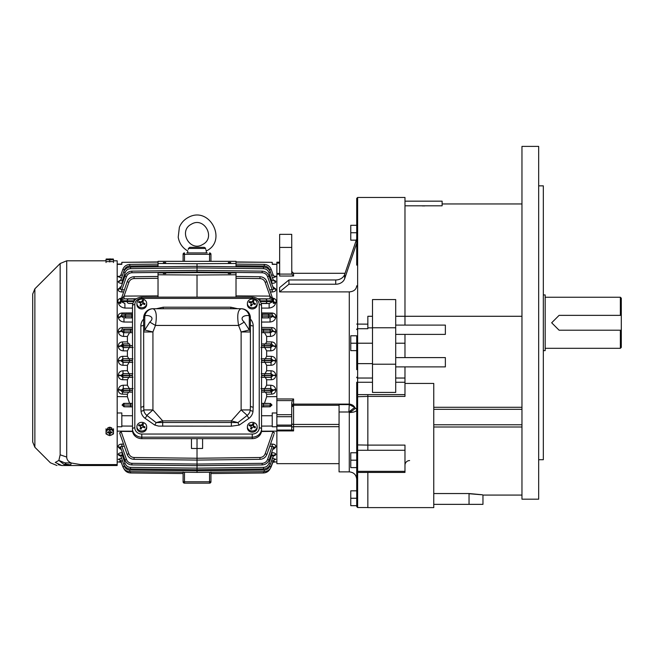 <?xml version="1.0" encoding="UTF-8"?>
<svg xmlns="http://www.w3.org/2000/svg" width="654" height="654" viewBox="0 0 654 654"><rect width="100%" height="100%" fill="white"/><g stroke="black" fill="none" stroke-linecap="round" stroke-linejoin="round"><path stroke-width="0.98" d="M356.708 369.665L356.708 343.211L350.765 343.211L350.765 350.634L356.708 350.634M372.494 316.283L367.85 316.283L367.85 328.717L357.64 328.717L357.64 343.211L356.708 343.211L356.708 335.78L350.765 335.78L350.765 343.211M186.815 252.91L193.985 252.91L186.815 252.91L187.739 252.91L187.739 250.956C182.441 247.841 179.261 243.255 178.207 237.189L179.376 227.216C181.093 223.096 183.88 219.932 187.755 217.725C209.493 204.865 227.935 240.827 206.312 250.956L206.312 252.91L207.236 252.91L200.067 252.91L206.312 252.91M200.067 252.91L193.985 252.91M165.74 262.532L163.328 262.532L165.74 262.532M197.026 263.734L158.031 263.48L158.031 261.33L236.02 261.33L236.02 263.48L197.026 263.734L197.026 272.62L158.031 272.882L158.031 274.77L197.026 275.023L197.026 297.12M230.723 262.532L228.311 262.532L230.723 262.532M165.74 273.585L163.328 273.585L165.74 273.585M197.026 272.62L236.02 272.882L236.02 274.77L197.026 275.023M230.723 273.585L228.311 273.585L230.723 273.585M117.18 396.61L127.399 396.7L127.399 394.19L122.511 394.158C119.78 393.945 118.374 392.514 118.284 389.882L118.317 389.465C118.856 386.841 120.508 385.427 123.279 385.222L127.399 385.198L127.399 379.77L122.764 379.737C120.05 379.557 118.554 378.135 118.284 375.478L118.3 375.02C118.709 372.371 120.287 370.957 123.009 370.769L127.399 370.744L127.399 365.324L123.009 365.3C120.287 365.12 118.717 363.706 118.3 361.049L118.284 360.591C118.554 357.942 120.042 356.52 122.764 356.332L122.748 358.768L120.892 360.844L123.001 362.43L132.803 362.349M122.764 356.332L127.399 356.299L127.399 350.871L123.279 350.846C120.516 350.65 118.856 349.236 118.317 346.604L118.284 346.187C118.366 343.554 119.78 342.132 122.511 341.911L122.494 343.914L120.916 345.966L123.271 347.552L133.122 347.495M122.511 341.911L127.399 341.878L127.399 336.45L123.59 336.426C120.745 336.181 118.995 334.766 118.349 332.191L118.3 331.84C118.137 329.289 119.437 327.858 122.184 327.54L122.184 329.126L120.949 331.128L123.573 332.706L132.5 332.673M132.5 322.07L123.974 322.021C121.006 321.694 119.151 320.288 118.407 317.787L118.292 317.296C117.843 314.836 119.036 313.405 121.873 312.996L132.5 312.931M132.5 308.108L124.914 308.067C121.562 307.584 119.453 306.105 118.587 303.611L118.243 302.614C117.303 300.243 118.358 298.731 121.423 298.077M118.292 289.101A2.788 2.297 19.3 0 0 120.892 287.678L124.955 276.111C126.23 273.02 128.536 271.361 131.879 271.14C128.536 271.361 126.23 273.02 124.955 276.111L120.892 287.678C120.279 289.06 120.598 289.763 121.865 289.771L121.873 291.986C119.044 291.7 117.851 290.736 118.292 289.101L121.26 286.615M118.349 281.318A2.788 2.551 19.4 0 0 120.949 279.667L122.216 280.909L122.224 283.378C119.461 283.247 118.145 282.618 118.284 281.498L120.835 279.928M121.587 277.844L118.284 276.781L119.747 276.176M117.18 276.356L118.742 276.331M121.121 286.665L120.115 287.098M117.18 431.141L132.549 431.19L117.18 431.141M119.666 432.744L119.78 433.357L121.039 431.387L128.887 453.778C129.844 456.091 131.568 457.334 134.078 457.506L197.026 458.25L197.026 472.392L129.778 471.657C126.443 471.436 124.129 469.785 122.854 466.694C124.129 469.785 126.443 471.436 129.778 471.657L197.026 472.392L264.273 471.657C267.609 471.436 269.914 469.785 271.197 466.694C269.914 469.785 267.609 471.436 264.273 471.657L264.265 470.054L197.026 470.798L264.265 470.054C266.873 469.891 268.671 468.591 269.677 466.179L271.197 466.694L273.168 461.078L270.216 468.566M120.704 444.172L120.213 444.287M121.137 449.412L118.407 447.287L120.369 449.102M120.524 452.821L119.772 453.009M119.151 453.255L118.619 453.598M118.243 454.228L118.284 454.571C118.137 453.451 119.453 452.821 122.224 452.691L122.216 455.159L120.884 456.214L123.631 464.029C124.906 467.119 127.211 468.779 130.555 468.992C127.211 468.779 124.906 467.119 123.631 464.029L120.884 456.214A2.788 2.542 160.6 0 0 118.284 454.571L118.349 454.751A2.788 2.551 160.6 0 1 120.949 456.402L120.491 455.715M118.954 455.421L119.486 455.707M119.33 459.934L119.952 460.064M120.728 461.307L120.156 461.372M120.23 461.773L119.404 461.585L120.957 461.283M120.156 460.097L118.284 459.288L121.587 458.225M120.835 456.14L118.349 454.751M121.26 449.453L121.006 448.718A2.788 2.305 160.7 0 0 118.407 447.287L118.292 446.968C117.843 445.333 119.036 444.368 121.873 444.082L121.865 446.298C120.598 446.306 120.279 447.009 120.892 448.391L120.688 447.63M132.59 431.501L121.039 431.387M132.5 426.097L121.824 426.04L121.824 412.96L117.18 412.993M117.18 426.751L121.824 426.784L121.824 426.04M158.031 262.107L121.824 262.328L121.824 264.363L117.18 264.355M132.5 415.748L121.824 415.74M132.5 406.902L123.949 406.796L122.102 404.989L123.655 403.363L130.563 403.453L130.555 405.039L132.5 405.047M127.399 396.7L129.59 403.33L123.655 403.363M276.871 276.356L274.304 276.176M272.465 277.844L275.767 276.781L275.309 276.331M197.026 266.325L197.026 267.927L130.563 268.671L130.555 267.077C127.211 267.29 124.906 268.949 123.631 272.039C124.906 268.949 127.211 267.29 130.555 267.077L197.026 266.325L263.497 267.077L263.488 268.671C266.096 268.843 267.903 270.135 268.9 272.554L270.421 272.039C269.146 268.949 266.832 267.29 263.497 267.077C266.832 267.29 269.146 268.949 270.421 272.039L273.168 279.855L271.835 280.909L271.827 283.378C274.59 283.247 275.906 282.618 275.767 281.498L273.217 279.928L275.481 280.967M275.645 288.782A2.788 2.305 160.7 0 1 273.045 287.351L273.159 287.678C273.773 289.06 273.454 289.763 272.187 289.771L272.178 291.986C275.007 291.7 276.201 290.736 275.759 289.101L272.783 286.615M261.551 308.108L269.137 308.067C272.481 307.584 274.59 306.105 275.465 303.611L275.808 302.614C276.748 300.243 275.694 298.731 272.628 298.077L272.898 298.796L272.636 298.044M261.551 322.07L270.077 322.021C273.045 321.694 274.901 320.288 275.645 317.787L275.759 317.296C276.209 314.836 275.015 313.405 272.178 312.996L261.551 312.931M261.248 373.72L271.05 373.638L273.151 375.224L271.304 377.301L271.287 379.737C274.001 379.557 275.489 378.135 275.767 375.478L275.751 375.02C275.342 372.371 273.764 370.957 271.042 370.769L266.652 370.744L266.652 365.324L271.042 365.3C273.764 365.12 275.334 363.706 275.751 361.049L275.767 360.591C275.498 357.942 274.01 356.52 271.287 356.332L266.652 356.299L266.652 350.871L270.772 350.846C273.536 350.65 275.187 349.236 275.735 346.604L275.767 346.187C275.686 343.554 274.271 342.132 271.541 341.911L266.652 341.878L266.652 336.45L270.462 336.426C273.307 336.181 275.056 334.766 275.702 332.191L275.751 331.84C275.914 329.289 274.615 327.858 271.868 327.54L271.868 329.126L273.102 331.128L270.478 332.706L261.551 332.673M260.93 388.574L270.781 388.517L273.135 390.103L271.557 392.155L271.541 394.158C274.271 393.945 275.677 392.514 275.767 389.882L275.735 389.465C275.195 386.841 273.544 385.427 270.772 385.222L266.652 385.198L266.652 379.77L271.287 379.737M276.871 396.61L266.652 396.7L266.652 394.19L271.541 394.158M276.871 431.141L261.502 431.19M261.461 431.501L273.012 431.387L265.164 453.778C264.208 456.091 262.475 457.334 259.973 457.506L197.026 458.25L197.026 460.089L134.062 459.337C130.726 459.116 128.421 457.457 127.146 454.366C128.421 457.457 130.726 459.116 134.062 459.337L134.078 457.506M274.386 432.744L274.271 433.357L273.012 431.387M275.759 446.968C276.209 445.333 275.015 444.368 272.178 444.082L272.187 446.298C273.454 446.306 273.773 447.009 273.159 448.391L272.783 449.453L275.759 446.968A2.788 2.297 19.3 0 0 273.159 448.391L273.102 448.587M273.217 456.14L275.767 454.571C275.914 453.451 274.598 452.821 271.827 452.691L271.835 455.159L273.168 456.214L270.421 464.029C269.146 467.119 266.832 468.779 263.497 468.992C266.832 468.779 269.146 467.119 270.421 464.029L273.56 455.715M273.895 460.097L275.767 459.288L272.465 458.225M273.805 461.773L274.639 461.585L273.094 461.283M273.315 461.307L273.895 461.372M274.721 459.934L274.1 460.064M275.089 455.421L274.566 455.707M273.527 452.821L274.279 453.009M274.901 453.255L275.432 453.598M275.808 454.228L275.767 454.571A2.788 2.542 19.4 0 0 273.168 456.214M273.045 448.718A2.788 2.305 19.3 0 1 275.645 447.287L273.683 449.102M273.347 444.172L273.838 444.287M261.551 426.097L272.228 426.04L272.228 426.784L276.871 426.751L276.871 430.921L276.871 430.062L292.33 430.062L291.725 429.449L291.725 426.285L276.871 426.285L276.871 414.701L291.725 414.701L291.725 416.704L276.871 416.704M261.551 415.748L272.228 415.74L272.228 412.96L276.871 412.993L276.871 273.437L279.65 273.437M236.02 262.107L272.228 262.328L272.228 264.363L276.871 264.355L276.871 274.206L279.65 274.206M272.228 264.053L276.871 264.355L276.871 262.197L279.65 262.197M266.652 396.7L264.461 403.33L268.9 403.42A1.627 1.529 87.8 0 1 270.421 405.047L271.95 404.989L270.396 403.363M261.551 406.902L270.094 406.796L271.95 404.989M122.854 269.374C124.129 266.284 126.443 264.633 129.778 264.412C126.443 264.633 124.129 266.284 122.854 269.374L120.876 274.991L122.854 269.374L124.374 269.889L122.502 275.236L120.876 274.991A2.788 2.698 -160.6 0 1 118.284 276.781M158.031 278.285L134.078 278.563L134.062 276.732C130.726 276.953 128.421 278.612 127.146 281.702C128.421 278.612 130.726 276.953 134.062 276.732L158.031 276.446M132.5 328.987L122.184 329.126L125.143 329.379A1.627 1.529 94.9 0 0 123.631 330.998L123.631 330.998A1.627 1.529 87.8 0 0 125.151 332.649L123.573 332.706L123.59 336.426M132.5 331.022L123.892 331.014M127.399 341.878L128.527 343.881L122.494 343.914L129.786 344.037L129.778 345.655L120.876 345.541A2.788 0.646 175.2 0 1 118.284 346.187M118.317 346.604A2.788 0.638 175.3 0 0 120.916 345.966L132.5 345.86M127.399 356.299L128.764 358.727L122.748 358.768L129.427 358.882L129.418 360.509L118.284 360.591M132.5 362.349L124.015 362.381A1.627 1.529 -93.1 0 1 122.494 360.755L132.5 360.722M132.5 375.347L122.494 375.314A1.627 1.529 -86.9 0 1 124.015 373.687L132.5 373.72M132.803 373.72L123.001 373.638L120.884 375.698L129.418 375.559L129.427 377.186L122.748 377.301L122.764 379.737M133.122 388.574L123.271 388.517L129.786 388.599L129.778 390.217L120.916 390.103A2.788 0.638 4.7 0 0 118.317 389.465M123.279 385.222L123.271 388.517L120.876 390.528L129.778 390.413L129.786 392.032L122.494 392.155L122.511 394.158M122.118 405.202L123.892 405.055L122.102 404.989M123.892 405.055L130.555 405.039L130.547 406.633L123.949 406.796M123.614 468.019C124.898 471.109 127.203 472.76 130.538 472.981C127.203 472.76 124.898 471.109 123.614 468.019C124.898 471.109 127.203 472.76 130.538 472.981L183.095 473.553L130.538 472.981C127.203 472.76 124.898 471.109 123.614 468.019M124.325 446.322L121.865 446.298L126.475 459.443L124.955 459.958C126.23 463.048 128.536 464.708 131.879 464.929C128.536 464.708 126.23 463.048 124.955 459.958L120.892 448.391A2.788 2.297 160.7 0 0 118.292 446.968M132.5 314.084L121.865 314.141L121.006 316.299L131.879 316.144L131.887 317.77L123.958 317.877L123.974 322.021M121.873 312.996L121.865 314.141L131.887 314.321L131.879 315.947L120.892 315.784A2.788 1.488 -12.8 0 1 118.292 317.296M132.836 303.382L128.887 303.399A1.856 1.749 -91.5 0 1 127.146 301.543L134.062 301.535M134.103 300.848L127.146 300.84A1.856 1.749 -88.5 0 1 128.887 298.984L135.991 298.984M136.269 298.78L124.047 298.853L120.859 300.039L120.72 303.358L119.854 303.154L127.146 281.702L128.887 282.291L124.047 296.099L158.031 295.894M120.859 300.039L124.047 296.099L124.047 298.853L128.887 298.984M158.031 265.696L129.786 266.014L129.778 264.412L158.031 264.102M118.284 281.498A2.788 2.542 19.4 0 0 120.884 279.855L123.631 272.039L125.151 272.554L122.216 280.909L123.271 280.901M121.153 298.796L121.415 298.044M118.587 303.611A2.788 1.864 161.6 0 0 119.854 303.154L120.72 303.358L120.835 300.145M124.914 308.067L124.906 303.505L121.17 301.69M118.407 317.787A2.788 1.472 -12.6 0 0 121.006 316.299L123.958 317.877L132.5 317.926M128.527 343.881L129.786 344.037M128.764 358.727L132.942 358.858M118.284 375.478L120.884 375.698L122.748 377.301L128.764 377.342L127.399 379.77M132.942 377.211L128.764 377.342M118.284 389.882A2.788 0.646 4.8 0 1 120.876 390.528L122.494 392.155L128.527 392.187L127.399 394.19M132.5 392.081L128.527 392.187M132.5 403.395L129.59 403.33M123.835 468.566L122.854 466.694L124.374 466.179L122.494 460.808L120.876 461.078L122.854 466.694L120.876 461.078A2.788 2.698 -19.4 0 0 118.284 459.288M121.824 262.328L158.031 261.935M183.095 254.308L183.095 261.33L183.095 254.308A1.39 1.39 0 0 1 184.493 252.91A1.39 1.39 0 0 0 183.095 254.308L184.493 254.308L184.493 252.91A1.39 1.39 0 0 0 183.095 254.308M183.095 471.967L183.095 473.553M197.026 469.744L130.555 468.992L130.563 467.397L197.026 468.141L197.026 469.744L263.497 468.992L263.488 467.397L197.026 468.141L263.488 467.397C266.096 467.226 267.903 465.934 268.9 463.514L270.421 464.029M131.879 464.929L197.026 465.673L131.879 464.929L131.887 463.326L197.026 464.07L197.026 465.673L262.172 464.929C265.516 464.708 267.821 463.048 269.096 459.958C267.821 463.048 265.516 464.708 262.172 464.929L262.164 463.326L197.026 464.07M197.026 438.646L197.026 448.489L191.458 448.472L191.458 438.646M159.625 297.12L158.031 297.071L158.031 274.77M197.026 271.999L262.164 272.743L262.172 271.14C265.516 271.361 267.821 273.02 269.096 276.111C267.821 273.02 265.516 271.361 262.172 271.14L197.026 270.396L197.026 271.999L131.887 272.743L131.879 271.14L197.026 270.396L131.879 271.14M118.317 276.683A2.788 2.706 -160.6 0 0 120.916 274.893L119.968 276.111M158.031 263.48L158.031 266.767M121.006 287.351L121.006 287.351A2.788 2.305 19.3 0 1 118.407 288.782M118.243 302.614A2.788 1.888 161.1 0 0 120.14 301.698M118.3 331.84A2.788 1.071 171.6 0 0 120.892 330.769L123.631 330.998L120.949 331.128A2.788 1.055 171.7 0 1 118.349 332.191M129.5 332.739L127.399 336.45M123.279 350.846L123.271 347.552L124.374 347.503A1.627 1.529 87.5 0 1 122.854 345.884L122.854 345.623A1.627 1.529 92.5 0 1 124.374 343.996M129.255 347.593L127.399 350.871M118.3 361.049L122.494 360.46A1.627 1.529 93.1 0 1 124.015 358.833M123.009 365.3L123.001 362.43L124.015 362.381M129.01 362.471L127.399 365.324M127.399 370.744L129.01 373.598M124.015 373.687L123.001 373.638L123.009 370.769M124.015 377.235A1.627 1.529 86.9 0 1 122.494 375.609L118.3 375.02M127.399 385.198L129.255 388.476M202.593 438.646L202.593 448.472L197.026 448.489L197.026 458.25M127.146 454.366L119.78 433.357L127.146 454.366L128.887 453.778M120.058 459.975L120.916 461.176A2.788 2.706 -19.4 0 0 118.317 459.386M119.404 461.585A2.788 2.771 160.6 0 1 121.342 462.394M119.42 461.626A2.788 2.78 160.6 0 1 121.358 462.427L120.287 461.773M122.854 466.694L121.153 462.247L117.18 461.855M120.925 455.159L121.857 455.021M120.614 300.382L120.884 299.548L120.614 300.382L120.311 299.368M183.095 472.245L183.095 481.761L183.095 472.245M184.493 472.253L184.493 483.159L209.558 483.159L184.493 483.159A1.39 1.39 0 0 1 183.095 481.761L210.948 481.761L210.948 472.245L210.948 481.761A1.39 1.39 0 0 1 209.558 483.159L209.558 472.253M275.735 276.683A2.788 2.706 -19.4 0 1 273.135 274.893L271.197 269.374C269.914 266.284 267.609 264.633 264.273 264.412C267.609 264.633 269.914 266.284 271.197 269.374L269.677 269.889L271.549 275.236M236.02 278.285L259.973 278.563L259.99 276.732C263.325 276.953 265.63 278.612 266.906 281.702C265.63 278.612 263.325 276.953 259.99 276.732L236.02 276.446M261.551 328.987L271.868 329.126L268.908 329.379A1.627 1.529 85.1 0 1 270.421 330.998L270.421 330.998A1.627 1.529 92.2 0 1 268.9 332.649L270.478 332.706L270.462 336.426M261.551 331.022L270.159 331.014M271.541 341.911L271.557 343.914L264.265 344.037L264.273 345.655L273.168 345.541L270.781 347.552L260.93 347.495M275.735 346.604A2.788 0.638 4.7 0 1 273.135 345.966L261.551 345.86M271.287 356.332L271.304 358.768L264.625 358.882L264.633 360.509L273.168 360.37L271.05 362.43L261.248 362.349M261.551 362.349L270.037 362.381A1.627 1.529 -86.9 0 0 271.557 360.755L261.551 360.722M261.551 375.347L271.557 375.314A1.627 1.529 -93.1 0 0 270.037 373.687L261.551 373.72M275.767 375.478L264.633 375.559L264.625 377.186L271.304 377.301L265.287 377.342L266.652 379.77M270.772 385.222L270.781 388.517L264.265 388.599L264.273 390.217L273.135 390.103A2.788 0.638 175.3 0 1 275.735 389.465M275.767 389.882A2.788 0.646 175.2 0 0 273.168 390.528L264.273 390.413L264.265 392.032L271.557 392.155L265.524 392.187L266.652 394.19M271.933 405.202L261.551 405.047M270.159 405.055L270.421 405.071A1.627 1.529 94.9 0 1 268.908 406.69L270.094 406.796M270.437 468.019C269.154 471.109 266.848 472.76 263.513 472.981C266.848 472.76 269.154 471.109 270.437 468.019C269.154 471.109 266.848 472.76 263.513 472.981L210.948 473.553L263.513 472.981C266.848 472.76 269.154 471.109 270.437 468.019M261.551 314.084L272.187 314.141L273.045 316.299L262.172 316.144L262.164 317.77L270.094 317.877L270.077 322.021M272.178 312.996L272.187 314.141L262.164 314.321L262.172 315.947L273.159 315.784A2.788 1.488 -167.2 0 0 275.759 317.296M261.216 303.382L265.164 303.399A1.856 1.749 -88.5 0 0 266.906 301.543L259.99 301.535M259.94 300.848L266.906 300.84A1.856 1.749 -91.5 0 0 265.164 298.984L258.06 298.984M257.774 298.78L270.004 298.853L273.192 300.039L273.323 303.358L274.198 303.154L266.906 281.702L265.164 282.291L270.004 296.099L236.02 295.894M265.164 298.984L270.004 298.853L270.004 296.099L273.192 300.039M275.767 276.781A2.788 2.698 -19.4 0 1 273.168 274.991L271.557 275.236M236.02 265.696L264.265 266.014L264.273 264.412L236.02 264.102M275.759 289.101A2.788 2.297 160.7 0 1 273.159 287.678L269.096 276.111L267.576 276.626L272.187 289.771L269.726 289.747M272.898 298.796L273.437 300.382L273.74 299.368M275.465 303.611A2.788 1.864 18.4 0 1 274.198 303.154L273.323 303.358L273.217 300.145M272.898 300.685L266.906 300.84L266.906 301.543L272.882 301.69L269.146 303.505L261.265 303.546M275.645 317.787A2.788 1.472 -167.4 0 1 273.045 316.299L270.094 317.877L261.551 317.926M266.652 341.878L265.524 343.881L261.551 343.988L264.265 344.037M265.524 343.881L271.557 343.914L273.168 345.541A2.788 0.646 4.8 0 0 275.767 346.187M266.652 356.299L265.287 358.727L261.109 358.858M265.287 358.727L271.304 358.768L273.168 360.37L275.767 360.591M261.109 377.211L265.287 377.342M261.551 392.081L265.524 392.187M261.551 403.395L264.461 403.33M272.228 426.04L272.228 415.74M197.026 460.089L259.99 459.337C263.325 459.116 265.63 457.457 266.906 454.366C265.63 457.457 263.325 459.116 259.99 459.337L259.973 457.506M269.726 446.322L272.187 446.298L267.576 459.443L269.096 459.958L273.364 447.63M271.549 460.833L273.168 461.078A2.788 2.698 -160.6 0 1 275.767 459.288M272.228 262.328L236.02 261.935M210.948 261.33L210.948 254.308L210.948 261.33M210.948 471.967L210.948 473.553M234.426 297.12L236.02 297.071L236.02 274.77M236.02 263.48L236.02 266.767M273.56 280.353L273.102 279.667A2.788 2.551 160.6 0 0 275.702 281.318M273.168 279.855A2.788 2.542 160.6 0 0 275.767 281.498M275.808 302.614A2.788 1.888 18.9 0 1 273.912 301.698M269.137 308.067L269.146 303.505L265.164 303.399M275.751 331.84A2.788 1.071 8.4 0 1 273.151 330.769L270.421 330.998L273.102 331.128A2.788 1.055 8.3 0 0 275.702 332.191M264.551 332.739L266.652 336.45M270.772 350.846L270.781 347.552L269.677 347.503A1.627 1.529 92.5 0 0 271.197 345.884L271.197 345.623A1.627 1.529 87.5 0 0 269.677 343.996M264.796 347.593L266.652 350.871M275.751 361.049L271.557 360.46A1.627 1.529 86.9 0 0 270.037 358.833M271.042 365.3L271.05 362.43L270.037 362.381M265.042 362.471L266.652 365.324M266.652 370.744L265.042 373.598M270.037 373.687L271.05 373.638L271.042 370.769M270.037 377.235A1.627 1.529 93.1 0 0 271.557 375.609L275.751 375.02M266.652 385.198L264.796 388.476M271.296 436.275L265.164 453.778L266.906 454.366L273.887 434.46M275.702 454.751A2.788 2.551 19.4 0 0 273.102 456.402M273.993 459.975L273.135 461.176A2.788 2.706 -160.6 0 1 275.735 459.386M274.639 461.585A2.788 2.771 19.4 0 0 272.71 462.394M274.631 461.626A2.788 2.78 19.4 0 0 272.693 462.427L273.764 461.773M271.197 466.694L272.898 462.247L276.871 461.855M273.127 455.159L272.195 455.021M273.168 299.548L273.437 300.382L273.168 299.548M209.558 261.33L209.558 254.308L210.948 254.308A1.39 1.39 0 0 0 209.558 252.91L209.558 254.308L184.493 254.308L184.493 261.33M204.293 247.343L189.734 247.343L188.434 248.455C187.6 251.749 187.6 251.749 188.434 248.455L205.618 248.455L204.318 247.343L199.936 247.343M205.814 249.501L206.051 250.302M205.618 248.455C206.451 251.749 206.451 251.749 205.618 248.455L205.479 248.038M188.238 249.493L188.434 248.455M191.377 224.208C177.945 230.878 189.954 252.403 202.675 244.482C216.106 237.819 204.097 216.294 191.377 224.208M32.7 383.35L32.7 382.892M32.7 380.571L32.7 381.029M32.7 408.881L32.7 401.924M32.7 352.719L32.7 353.176M32.7 355.498L32.7 355.04M34.875 447.262L32.7 442.014L32.7 294.055L34.875 288.806L34.875 447.262L50.407 462.795L56.972 465.517M117.18 465.517L80.646 465.517L80.646 464.593L117.18 464.593L117.18 465.517L61.811 465.517L55.247 462.452C48.837 462.901 48.837 462.901 55.247 462.452L58.868 460.416L60.152 454.808L66.716 457.064C66.782 459.713 68.294 461.691 71.261 462.991L80.605 464.593M64.705 462.836L71.261 462.991L70.73 464.863L66.226 464.242L64.705 462.836L58.868 460.416L64.051 464.454L66.226 464.242M106.97 429.547C108.826 426.58 110.681 426.58 112.545 429.547M112.545 261.6L106.97 261.6M117.18 464.593L117.18 260.807L113.469 260.807M58.222 464.716L61.811 465.517L70.199 465.517L70.73 464.863M70.199 465.517L64.051 464.454M113.469 259.246L113.469 262.54M113.469 259.695L109.758 259.916L109.758 261.976M109.758 259.916L106.046 259.695L106.046 262.54M106.046 259.695L106.046 259.246M109.758 259.466L106.193 259.017L113.314 259.017L109.758 259.466M109.292 259.18L110.224 259.319L110.224 258.853L108.826 259.131M108.826 259.033L109.292 258.984M110.224 258.984L110.681 259.033M110.681 259.131L110.224 259.18M106.046 430.463L109.758 428.73L113.469 430.463L113.469 433.937L109.758 435.67L106.046 433.937L106.046 428.779M109.758 428.73L109.758 427.25M107.689 428.01L109.243 427.291M113.469 430.463L113.469 428.779M110.273 427.291L111.826 428.01M109.758 435.36A3.622 2.927 0 0 1 106.618 430.961A3.622 2.927 0 0 1 112.889 430.961A3.622 2.927 0 0 1 109.758 435.36M109.022 432.016L109.292 434.231L110.224 434.231L110.493 432.016M109.292 433.177L108.826 432.049L107.526 432.049L107.526 432.801L108.826 432.801M108.826 432.049L109.292 430.855M110.681 432.049L110.681 432.801L111.981 432.801L111.981 432.049L110.681 432.049L110.224 430.626L109.292 430.626M110.681 432.801L110.224 433.177M107.526 432.049L107.526 432.801M109.292 432.359L109.292 433.414L110.224 433.414L110.224 432.359M111.981 432.049L111.981 432.801M154.753 425.075A2.788 0.703 120.7 0 0 156.11 422.598L162.683 422.5L162.683 420.882L231.369 420.882L237.942 422.598L247.237 415.38A9.172 8.175 -0 0 0 250.269 409.935L250.408 405.848A2.788 1.267 180 0 0 253.196 407.107L253.008 411.194A11.927 10.627 180 0 1 249.068 418.274L239.29 425.075L231.369 426.187L158.62 426.097L154.753 425.075L144.984 418.274A2.788 0.842 128.5 0 0 146.815 415.38L152.93 409.935L162.683 420.882L156.11 422.598L146.815 415.38A9.172 8.175 -0 0 1 143.782 409.935L143.643 318.007A9.287 9.279 0 0 1 152.93 308.737L241.122 308.729A9.287 9.287 0 0 1 250.408 318.007L250.408 405.848M241.122 308.737A9.287 8.396 -95.2 0 1 249.297 316.021L249.297 329.976A9.287 4.218 0 0 1 250.408 331.97L241.122 331.97L238.596 325.439C236.92 315.547 237.762 309.98 241.122 308.737L241.122 308.729A9.287 9.279 0 0 1 250.408 318.016A9.287 4.218 180 0 0 249.297 316.021C247.801 314.558 237.729 316.25 244.253 322.095L249.297 329.976L241.122 331.97L241.122 409.935L247.237 415.38A2.788 0.842 -128.5 0 0 249.068 418.274M259.229 304.592A2.322 1.055 0 0 1 261.551 305.647L261.551 430.373A9.287 8.273 -0 0 1 252.264 438.646L141.787 438.646A9.287 8.273 -0 0 1 132.5 430.373L132.5 305.647A2.322 1.055 0 0 1 134.822 304.592L134.822 427.839A6.965 6.205 -0 0 0 141.787 434.043L252.264 434.043A6.965 6.205 -0 0 0 259.229 427.839L259.229 304.592A6.965 6.205 -0 0 0 252.264 298.387L141.787 298.387A6.965 6.205 -0 0 0 134.822 304.592M152.93 308.729L152.93 308.737A9.287 9.287 0 0 0 143.643 318.007A9.287 4.218 180 0 1 144.755 316.021L144.755 329.976L149.799 322.095C156.314 316.25 146.251 314.558 144.755 316.021A9.287 8.396 -84.8 0 1 152.93 308.737C156.29 309.963 157.132 315.53 155.448 325.439L152.93 331.97L152.93 409.935L143.782 409.935A2.788 1.259 174.9 0 1 141.035 411.194L140.855 407.107A2.788 1.267 180 0 0 143.643 405.848M162.683 426.187L162.683 422.5L231.369 422.5L231.369 420.882L241.122 409.935L250.269 409.935A2.788 1.259 -174.9 0 0 253.008 411.194M231.369 426.187L231.369 422.5L237.942 422.598A2.788 0.703 -120.7 0 0 239.29 425.075M230.862 308.729L230.862 307.208L237.655 308.729M156.396 308.729L163.189 307.208L163.189 308.729M244.253 322.095L238.596 325.439L155.448 325.439L149.799 322.095M144.755 329.976L152.93 331.97L143.643 331.97A9.287 4.218 0 0 1 144.755 329.976M136.915 303.407L136.915 304.592A4.872 4.341 -0 0 0 139.923 308.606A4.872 4.341 -0 0 0 146.66 304.592L146.66 303.407A4.872 4.341 -0 0 0 141.787 299.066A4.872 4.341 -0 0 0 136.915 303.407A4.872 4.341 -0 0 0 139.923 307.421A4.872 4.341 -0 0 0 146.66 303.407M140.626 302.442L140.626 301.878A9.205 3.867 -155.1 0 0 139 301.486A8.633 1.496 110.2 0 0 138.566 302.41A9.205 3.867 24.9 0 1 140.201 302.794L140.773 304.126A0.932 0.826 180 0 1 140.7 304.445L140.7 303.873A9.205 1.594 110.2 0 0 140.03 305.541A8.633 3.622 24.9 0 1 141.06 305.917A9.205 1.594 -69.8 0 1 141.73 304.249L142.948 303.808A9.205 3.867 24.9 0 1 144.575 304.617A8.633 1.496 -69.8 0 1 145 303.701A9.205 3.867 -155.1 0 0 143.373 302.884L143.373 303.456A0.932 0.826 180 0 1 142.801 302.688L142.866 301.805A9.205 1.594 -69.8 0 1 143.545 300.57A8.633 3.622 -155.1 0 0 142.515 300.186A9.205 1.594 110.2 0 0 141.836 301.429L141.836 301.993A0.932 0.826 180 0 1 140.626 302.442L139 301.846L138.722 302.434M140.626 301.878L141.836 301.429M142.866 301.805L143.373 302.884M140.7 304.445L140.177 305.59M144.861 304.004L143.373 303.456M143.373 300.865L142.515 300.186M142.515 300.546L141.836 301.993M136.915 426.661L136.915 427.839A4.872 4.341 -0 0 0 139.923 431.853A4.872 4.341 -0 0 0 146.66 427.839L146.66 426.661A4.872 4.341 -0 0 0 141.787 422.321A4.872 4.341 -0 0 0 136.915 426.661A4.872 4.341 -0 0 0 139.923 430.675A4.872 4.341 -0 0 0 146.66 426.661M140.626 425.697L140.626 425.125A9.205 3.867 -155.1 0 0 139 424.74A8.633 1.496 110.2 0 0 138.566 425.656A9.205 3.867 24.9 0 1 140.201 426.048L140.773 427.381A0.932 0.826 180 0 1 140.7 427.7L140.7 427.127A9.205 1.594 110.2 0 0 140.03 428.795A8.633 3.622 24.9 0 1 141.06 429.171A9.205 1.594 -69.8 0 1 141.73 427.503L142.948 427.054A9.205 3.867 24.9 0 1 144.575 427.871A8.633 1.496 -69.8 0 1 145 426.956A9.205 3.867 -155.1 0 0 143.373 426.138L143.373 426.71A0.932 0.826 180 0 1 142.801 425.942L142.866 425.059A9.205 1.594 -69.8 0 1 143.545 423.817A8.633 3.622 -155.1 0 0 142.515 423.44A9.205 1.594 110.2 0 0 141.836 424.683L141.836 425.247A0.932 0.826 180 0 1 140.626 425.697L139 425.1L138.722 425.689M140.626 425.125L141.836 424.683M142.866 425.059L143.373 426.138M140.7 427.7L140.177 428.844M144.861 427.258L143.373 426.71M143.373 424.111L142.515 423.44M142.515 423.8L141.836 425.247M247.392 303.407L247.392 304.592A4.872 4.341 -0 0 0 250.4 308.606A4.872 4.341 -0 0 0 257.136 304.592L257.136 303.407A4.872 4.341 -0 0 0 252.264 299.066A4.872 4.341 -0 0 0 247.392 303.407A4.872 4.341 -0 0 0 250.4 307.421A4.872 4.341 -0 0 0 257.136 303.407M251.103 302.442L251.103 301.878A9.205 3.867 -155.1 0 0 249.476 301.486A8.633 1.496 110.2 0 0 249.051 302.41A9.205 3.867 24.9 0 1 250.678 302.794L251.25 304.126A0.932 0.826 180 0 1 251.185 304.445L251.185 303.873A9.205 1.594 110.2 0 0 250.507 305.541A8.633 3.622 24.9 0 1 251.537 305.917A9.205 1.594 -69.8 0 1 252.215 304.249L253.425 303.808A9.205 3.867 24.9 0 1 255.052 304.617A8.633 1.496 -69.8 0 1 255.477 303.701A9.205 3.867 -155.1 0 0 253.85 302.884L253.85 303.456A0.932 0.826 180 0 1 253.278 302.688L253.343 301.805A9.205 1.594 -69.8 0 1 254.022 300.57A8.633 3.622 -155.1 0 0 252.992 300.186A9.205 1.594 110.2 0 0 252.313 301.429L252.313 301.993A0.932 0.826 180 0 1 251.103 302.442L249.476 301.846L249.199 302.434M251.103 301.878L252.313 301.429M253.343 301.805L253.85 302.884M251.185 304.445L250.654 305.59M255.338 304.004L253.85 303.456M253.85 300.865L252.992 300.186M252.992 300.546L252.313 301.993M247.392 426.661L247.392 427.839A4.872 4.341 -0 0 0 250.4 431.853A4.872 4.341 -0 0 0 257.136 427.839L257.136 426.661A4.872 4.341 -0 0 0 252.264 422.321A4.872 4.341 -0 0 0 247.392 426.661A4.872 4.341 -0 0 0 250.4 430.675A4.872 4.341 -0 0 0 257.136 426.661M251.103 425.697L251.103 425.125A9.205 3.867 -155.1 0 0 249.476 424.74A8.633 1.496 110.2 0 0 249.051 425.656A9.205 3.867 24.9 0 1 250.678 426.048L251.25 427.381A0.932 0.826 180 0 1 251.185 427.7L251.185 427.127A9.205 1.594 110.2 0 0 250.507 428.795A8.633 3.622 24.9 0 1 251.537 429.171A9.205 1.594 -69.8 0 1 252.215 427.503L253.425 427.054A9.205 3.867 24.9 0 1 255.052 427.871A8.633 1.496 -69.8 0 1 255.477 426.956A9.205 3.867 -155.1 0 0 253.85 426.138L253.85 426.71A0.932 0.826 180 0 1 253.278 425.942L253.343 425.059A9.205 1.594 -69.8 0 1 254.022 423.817A8.633 3.622 -155.1 0 0 252.992 423.44A9.205 1.594 110.2 0 0 252.313 424.683L252.313 425.247A0.932 0.826 180 0 1 251.103 425.697L249.476 425.1L249.199 425.689M251.103 425.125L252.313 424.683M253.343 425.059L253.85 426.138M251.185 427.7L250.654 428.844M255.338 427.258L253.85 426.71M253.85 424.111L252.992 423.44M252.992 423.8L252.313 425.247M356.708 343.211L356.708 335.78M356.708 394.624L356.708 410.033A7.431 2.469 0 0 1 349.285 412.502L348.876 411.995L339.066 411.995L339.066 404.613L349.285 404.613L354.672 407.377L355.228 408.219A7.431 2.191 -28.6 0 1 349.285 412.502L349.285 471.869C353.789 472.311 356.267 474.779 356.708 479.292L356.708 382.271L357.64 382.271L357.64 507.537L356.708 506.605L356.708 469.466L356.708 470.398L357.64 471.33L404.981 471.33L404.981 450.279L367.85 450.279L367.85 394.624L356.708 394.624M356.708 471.084L356.708 460.187L350.765 460.187L350.765 452.756L356.708 452.756L356.708 451.105A0.932 0.826 180 0 1 357.64 450.279A0.932 0.826 180 0 0 356.708 451.105M291.725 414.701L291.725 402.889L292.33 400.6L276.871 400.6L276.871 398.981L293.581 398.981L293.581 404.107L349.285 404.107L349.285 291.897L279.577 291.897L288.937 284.228L288.937 279.969L335.723 279.969A9.287 7.603 180 0 0 344.674 274.402L356.708 238.898L356.708 250.457M356.708 265.132L356.708 198.383L356.708 225.303L350.765 225.303L350.765 232.734L356.708 232.734M356.708 498.25L350.765 498.25L350.765 505.681L356.708 505.681M350.765 498.25L350.765 490.827L356.708 490.827M404.981 383.44L433.766 383.44L433.766 507.61L367.85 507.61L367.85 472.425L367.85 507.537L357.64 507.537L356.708 506.605M404.981 394.624L404.981 396.414L367.85 396.414L367.85 394.624L404.981 394.624L404.981 382.271L395.703 382.271M356.708 396.765L367.85 396.406L367.85 445.112L356.708 444.908M357.64 450.279L367.85 450.279L367.85 445.112L404.981 445.112L404.981 450.279M291.782 274.083L293.581 276.045L279.65 276.045L279.65 274.083L291.782 274.083L291.725 234.345L279.65 234.345L279.65 274.083M339.066 463.661L276.871 463.661L276.871 430.921L293.581 430.921L291.725 429.449M276.871 426.751L276.871 426.285M276.871 412.993L276.871 414.701M279.577 291.897L279.577 287.629L288.937 279.969M349.285 471.869L339.066 471.869L339.066 411.995M395.703 366.886L395.703 299.573L372.494 299.573L372.494 392.416L395.703 392.416L395.703 366.886L445.366 366.886L445.366 357.599L395.703 357.599M404.981 325.103L404.981 197.451L357.64 197.451L357.64 328.717A0.932 0.85 180 0 0 356.708 329.567M372.494 327.867L367.85 327.867M276.871 425.092L291.725 425.092L291.725 416.704M291.725 425.092L291.725 426.285M344.674 274.402L344.674 278.661L356.708 243.165M349.285 291.897C353.789 291.537 356.267 289.509 356.708 285.806M344.674 278.661A9.287 7.603 0 0 1 335.723 284.228L335.723 279.969M288.937 284.228L335.723 284.228M354.672 407.377L348.876 411.995L349.285 404.107C352.081 404.352 354.067 405.717 355.228 408.219A7.431 3.025 180 0 1 356.708 410.033M293.581 398.981L292.739 400.011M350.765 232.734L350.765 240.157L356.283 240.157M404.981 465.207A4.643 4.643 0 0 1 409.625 460.563A4.643 4.643 0 0 0 404.981 465.207M395.703 378.037L404.981 378.037L404.981 382.271M404.981 471.33L404.981 472.425L357.64 472.425A0.932 0.523 180 0 1 356.708 471.902M422.296 205.912L424.806 205.912M404.981 201.162L442.12 201.162L442.12 205.806L404.981 205.806M521.966 495.078L521.966 499.182L538.675 499.182L538.675 146.39L521.966 146.39L521.966 495.078L482.963 495.078L482.971 504.357L433.766 504.357M433.766 493.541L469.041 493.541C487.009 495.176 487.009 495.233 469.041 493.721M395.703 325.103L445.366 325.103L445.366 334.39L395.703 334.39M395.703 364.221L372.494 364.221M404.981 378.037L404.981 366.886M538.675 185.85L543.319 185.85L543.319 459.721L538.675 459.721M404.981 357.599L404.981 334.39M620.368 315.359L621.3 315.359L621.3 347.388L620.368 348.312L620.368 330.213L559.096 330.213L551.674 322.782L559.096 315.359L620.368 315.359L620.368 297.251L545.174 297.251M621.3 330.213L620.368 330.213M621.3 315.359L621.3 298.183L620.368 297.251M543.319 350.634L545.174 350.634L545.174 294.929L543.319 294.929M350.765 460.187L350.765 467.61L356.708 467.61M122.184 327.54L132.5 327.409M123.541 291.978L121.873 291.986M121.873 444.082L123.541 444.091M270.511 291.978L272.178 291.986M271.868 327.54L261.551 327.409M272.178 444.082L270.511 444.091M129.786 266.014C127.178 266.178 125.372 267.478 124.374 269.889M134.078 278.563C131.568 278.735 129.844 279.977 128.887 282.291M125.143 329.379L130.547 329.436L130.563 332.616L125.151 332.649M132.5 345.639L129.778 345.655L129.786 347.47L124.374 347.503M132.5 360.485L129.418 360.509L129.427 362.332M132.5 375.584L129.418 375.559L129.427 373.736M124.374 388.566A1.627 1.529 92.5 0 0 122.854 390.185L122.854 390.446A1.627 1.529 87.5 0 0 124.374 392.073M132.5 390.209L129.778 390.217L132.5 390.43M125.151 403.42A1.627 1.529 92.2 0 0 123.631 405.047L123.631 405.071A1.627 1.529 85.1 0 0 125.143 406.69M130.547 471.665L130.538 472.981M124.374 466.179C125.372 468.591 127.178 469.891 129.786 470.054L129.778 471.657M123.271 455.168L122.216 455.159L125.151 463.514L123.631 464.029M125.151 463.514C126.148 465.934 127.955 467.226 130.563 467.397M126.475 459.443C127.473 461.855 129.279 463.155 131.887 463.326M132.5 406.657L130.547 406.633M130.547 329.436L132.5 329.412M126.475 314.296A1.627 1.537 91.9 0 0 124.955 315.923L124.955 316.168A1.627 1.537 88.1 0 0 126.475 317.787M132.5 315.939L131.879 315.947L132.5 316.144M121.186 301.698L127.146 301.543L127.146 300.84L121.153 300.685M134.078 298.992L134.062 300.905M131.887 272.743C129.279 272.914 127.473 274.214 126.475 276.626L124.955 276.111M130.563 268.671C127.955 268.843 126.148 270.135 125.151 272.554M126.475 276.626L121.865 289.771L124.325 289.747M128.887 303.399L132.787 303.546M132.5 332.633L130.563 332.616M132.5 347.487L129.786 347.47M129.427 358.882L132.5 358.866M132.5 377.203L129.427 377.186M129.786 388.599L132.5 388.582M132.5 392.048L129.786 392.032M130.563 403.453L132.5 403.436M129.786 470.054L197.026 470.798M132.5 317.77L131.887 317.77M131.887 314.321L132.5 314.321M264.265 266.014C266.873 266.178 268.671 267.478 269.677 269.889M259.973 278.563C262.475 278.735 264.208 279.977 265.164 282.291M268.908 329.379L263.505 329.436L263.488 332.616L268.9 332.649M261.551 345.639L264.273 345.655L264.265 347.47L269.677 347.503M261.551 360.485L264.633 360.509L264.625 362.332M261.551 375.584L264.633 375.559L264.625 373.736M269.677 388.566A1.627 1.529 87.5 0 1 271.197 390.185L271.197 390.446A1.627 1.529 92.5 0 1 269.677 392.073M261.551 390.209L264.273 390.217L261.551 390.43M268.9 403.42L263.488 403.453L263.505 406.633L268.908 406.69M263.505 471.665L263.513 472.981M267.576 459.443C266.579 461.855 264.772 463.155 262.164 463.326M261.551 406.657L263.505 406.633M263.505 329.436L261.551 329.412M267.576 314.296A1.627 1.537 88.1 0 1 269.096 315.923L269.096 316.168A1.627 1.537 91.9 0 1 267.576 317.787M261.551 315.939L262.172 315.947L261.551 316.144M259.973 298.992L259.99 300.905M262.164 272.743C264.772 272.914 266.579 274.214 267.576 276.626M268.9 272.554L271.835 280.909L270.781 280.901M261.551 332.633L263.488 332.616M261.551 347.487L264.265 347.47M264.625 358.882L261.551 358.866M261.551 377.203L264.625 377.186M264.265 388.599L261.551 388.582M261.551 392.048L264.265 392.032M263.488 403.453L261.551 403.436M270.781 455.168L271.835 455.159L268.9 463.514M271.557 460.833L270.781 463.024M261.551 317.77L262.164 317.77M262.164 314.321L261.551 314.321M197.026 267.927L263.488 268.671M271.835 280.909L271.459 279.838M60.152 454.808L60.152 263.521L34.875 288.806M106.046 260.807L66.716 260.807L66.716 457.064M259.229 427.839A2.322 1.055 0 0 1 261.551 428.893A9.287 8.273 180 0 1 252.264 437.166L252.264 438.646M252.264 434.043L252.264 437.166L141.787 437.166L141.787 438.646M141.787 434.043L141.787 437.166A9.287 8.273 180 0 1 132.5 428.893A2.322 1.055 0 0 1 134.822 427.839M144.984 418.274A11.927 10.627 180 0 1 141.035 411.194M140.855 407.107L140.855 325.929A12.066 10.75 180 0 1 143.643 319.054M163.189 307.208L230.862 307.208M250.408 319.054A12.066 10.75 180 0 1 253.196 325.929L253.196 407.107M250.408 324.662A2.788 1.267 180 0 0 253.196 325.929M140.855 325.929A2.788 1.267 180 0 0 143.643 324.662M252.264 298.387L252.264 297.12C257.856 297.578 260.954 300.415 261.551 305.647M132.5 305.647C133.097 300.415 136.196 297.578 141.787 297.12L141.787 298.387M339.066 405.251L293.581 405.251L293.581 424.446L339.066 424.446M345.042 273.307L293.581 273.307L293.581 276.045M339.066 426.694L293.581 426.694L293.581 430.921M279.65 263.121L276.871 263.121M276.871 262.311L279.65 262.311M367.85 324.147L356.708 324.082M521.966 316.283L395.703 316.283M372.494 343.211L357.64 343.211L357.64 382.271L372.494 382.271M372.494 363.632L356.708 363.632M372.494 378.037L357.64 378.037A0.932 0.85 180 0 1 356.708 377.186M279.65 247.416L291.725 247.416M291.725 271.426L293.581 273.282L345.05 273.282L293.581 273.307A1.856 1.839 0 0 1 291.725 271.467M291.725 427.83A1.856 1.136 180 0 1 293.581 426.694L293.581 424.446A1.856 1.112 180 0 1 291.725 423.334M339.066 405.267L293.581 405.267L293.581 404.107A1.856 0.703 180 0 0 291.725 404.81M293.581 405.267L291.725 407.123A1.856 1.848 0 0 1 293.581 405.251M469.041 493.541L469.041 504.357M395.703 327.768L372.494 327.768M433.766 407.27L521.966 407.27M433.766 409.314L521.966 409.314M433.766 424.765L521.966 424.765M433.766 426.997L521.966 426.997M404.981 343.211L395.703 343.211M121.824 264.053L117.18 264.053M120.949 279.667L120.491 280.353M273.135 274.893L274.075 276.111M66.716 260.807L60.152 263.521M141.787 297.12L252.264 297.12M357.64 197.451L356.708 198.383M404.981 507.61L367.85 507.61M442.12 203.95L521.966 203.95M620.368 348.312L545.174 348.312"/></g></svg>
